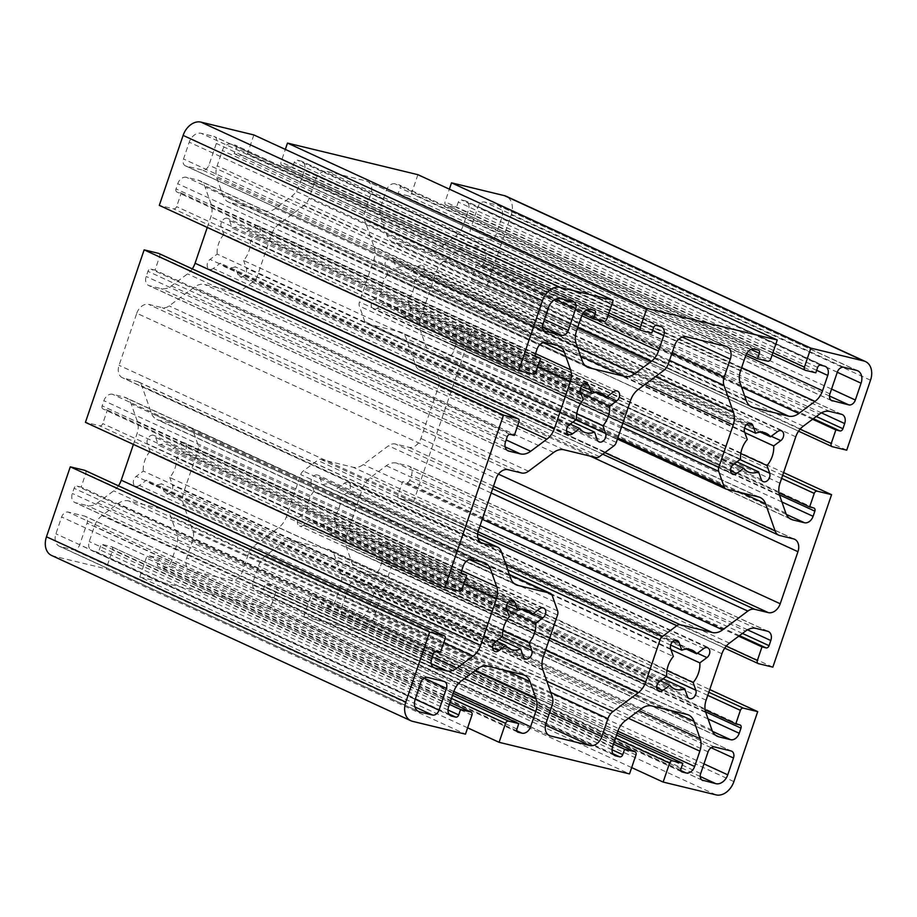 <?xml version="1.0" encoding="UTF-8"?>
<svg xmlns="http://www.w3.org/2000/svg" width="917" height="917" viewBox="0 0 917 917"><rect width="100%" height="100%" fill="white"/><g stroke="black" fill="none" stroke-linecap="round" stroke-linejoin="round"><path stroke-width="0.69" stroke-dasharray="4.58 3.44" d="M207.265 227.45L210.876 216.836A17.274 12.551 114.7 0 0 211.197 204.457L205.053 186.988A17.274 12.551 114.7 0 0 199.654 180.695A17.274 12.551 114.7 0 0 197.98 180.11L186.38 177.302A8.345 6.064 114.7 0 0 177.76 183.721L176.007 188.879A2.877 2.086 114.7 0 0 176.855 191.985A2.877 2.086 114.7 0 0 177.13 192.089L181.234 193.086L176.614 206.646A2.877 2.086 -65.3 0 1 173.645 208.858L159.294 205.374M159.042 253.585A2.877 2.086 -65.3 0 1 159.627 256.542L155.019 270.102L150.915 269.105A2.877 2.086 114.7 0 0 147.935 271.329L146.181 276.476A8.345 6.064 114.7 0 0 148.646 285.496A8.345 6.064 114.7 0 0 149.46 285.783L161.048 288.591A17.274 12.551 114.7 0 0 171.376 285.932L187.561 273.874A17.274 12.551 114.7 0 0 192.295 268.853M535.207 355.922L181.234 193.086M514.357 435.415L155.019 270.102M133.412 444.413L137.023 433.798A17.274 12.551 114.7 0 0 137.332 421.419L131.2 403.95A17.274 12.551 114.7 0 0 125.801 397.657A17.274 12.551 114.7 0 0 124.116 397.072L112.527 394.264A8.345 6.064 114.7 0 0 103.896 400.683L102.142 405.841A2.877 2.086 114.7 0 0 102.991 408.948A2.877 2.086 114.7 0 0 103.277 409.051L107.369 410.048L102.761 423.597A2.877 2.086 -65.3 0 1 99.781 425.82L85.43 422.336M85.178 470.536A2.877 2.086 -65.3 0 1 85.774 473.504L81.154 487.065L77.051 486.067A2.877 2.086 114.7 0 0 74.082 488.28L72.328 493.438A8.345 6.064 114.7 0 0 74.781 502.459A8.345 6.064 114.7 0 0 75.595 502.745L87.195 505.554A17.274 12.551 114.7 0 0 97.511 502.894L113.708 490.836A17.274 12.551 114.7 0 0 118.442 485.815M461.343 572.873L107.369 410.048M440.492 652.365L81.154 487.065M253.86 134.937L247.395 153.918A2.877 2.086 -65.3 0 1 244.415 156.131L234.167 153.655L236.013 148.222A2.877 2.086 114.7 0 0 235.165 145.115A2.877 2.086 114.7 0 0 234.89 145.024L230.992 144.072A8.345 6.064 114.7 0 0 222.361 150.503L217.146 165.839A17.274 12.551 114.7 0 0 216.836 178.219L222.969 195.688A17.274 12.551 114.7 0 0 228.367 201.981A17.274 12.551 114.7 0 0 230.041 202.565L265.128 211.059A17.274 12.551 114.7 0 0 275.455 208.4L291.64 196.341A17.274 12.551 114.7 0 0 299.16 185.704L304.387 170.379A8.345 6.064 114.7 0 0 301.934 161.346A8.345 6.064 114.7 0 0 301.12 161.071L297.223 160.12A2.877 2.086 114.7 0 0 294.242 162.343L292.397 167.765L282.149 165.278A2.877 2.086 -65.3 0 1 281.863 165.186A2.877 2.086 -65.3 0 1 281.026 162.068L285.325 149.414M651.746 333.066L292.397 167.765M582.547 313.912L234.167 153.655M417.9 174.689L411.435 193.67A2.877 2.086 -65.3 0 1 408.455 195.883L398.207 193.395L400.053 187.974A2.877 2.086 114.7 0 0 399.204 184.867A2.877 2.086 114.7 0 0 398.929 184.764L395.032 183.824A8.345 6.064 114.7 0 0 386.401 190.243L381.185 205.58A17.274 12.551 114.7 0 0 380.876 217.959L387.008 235.44A17.274 12.551 114.7 0 0 392.407 241.733A17.274 12.551 114.7 0 0 394.092 242.306L429.167 250.811A17.274 12.551 114.7 0 0 439.495 248.152L455.68 236.093A17.274 12.551 114.7 0 0 463.2 225.456L468.427 210.119A8.345 6.064 114.7 0 0 465.974 201.098A8.345 6.064 114.7 0 0 465.16 200.812L461.262 199.872A2.877 2.086 114.7 0 0 458.282 202.084L456.437 207.517L446.189 205.03A2.877 2.086 -65.3 0 1 445.914 204.927A2.877 2.086 -65.3 0 1 445.066 201.82L449.364 189.166M815.786 372.818L456.437 207.517M746.587 353.664L398.207 193.395M467.636 727.834L139.762 577.011L146.227 558.029A2.877 2.086 -65.3 0 1 149.196 555.805L159.455 558.293L157.609 563.714A2.877 2.086 114.7 0 0 158.458 566.832A2.877 2.086 114.7 0 0 158.733 566.924L162.63 567.875A8.345 6.064 114.7 0 0 171.25 561.445L176.477 546.108A17.274 12.551 114.7 0 0 176.786 533.728L170.654 516.26A17.274 12.551 114.7 0 0 165.255 509.967A17.274 12.551 114.7 0 0 163.57 509.382L128.495 500.877A17.274 12.551 114.7 0 0 118.167 503.536L101.97 515.606A17.274 12.551 114.7 0 0 94.451 526.232L89.236 541.569A8.345 6.064 114.7 0 0 91.689 550.59A8.345 6.064 114.7 0 0 92.502 550.876L96.4 551.816A2.877 2.086 114.7 0 0 99.368 549.604L101.214 544.182L111.473 546.67A2.877 2.086 -65.3 0 1 111.748 546.761A2.877 2.086 -65.3 0 1 112.596 549.879L106.131 568.861L465.481 734.162M449.433 704.371L101.214 544.182M453.158 693.401L159.455 558.293M139.762 577.011L270.171 608.613L629.521 773.914M51.558 555.461A17.274 12.551 114.7 0 0 53.232 556.034L106.131 568.861M631.675 767.586L303.802 616.751L310.267 597.769A2.877 2.086 -65.3 0 1 313.236 595.557L323.495 598.044L321.649 603.466A2.877 2.086 114.7 0 0 322.497 606.573A2.877 2.086 114.7 0 0 322.773 606.676L326.67 607.616A8.345 6.064 114.7 0 0 335.29 601.197L340.516 585.86A17.274 12.551 114.7 0 0 340.826 573.48L334.694 556.011A17.274 12.551 114.7 0 0 329.295 549.719A17.274 12.551 114.7 0 0 327.61 549.134L292.534 540.629A17.274 12.551 114.7 0 0 282.207 543.288L266.01 555.347A17.274 12.551 114.7 0 0 258.491 565.984L253.275 581.321A8.345 6.064 114.7 0 0 255.728 590.342A8.345 6.064 114.7 0 0 256.542 590.628L260.439 591.568A2.877 2.086 114.7 0 0 263.408 589.356L265.254 583.934L275.513 586.41A2.877 2.086 -65.3 0 1 275.788 586.513A2.877 2.086 -65.3 0 1 276.636 589.62L270.171 608.613M613.473 744.123L265.254 583.934M617.198 733.153L323.495 598.044M303.802 616.751L356.713 629.578A17.274 12.551 114.7 0 0 374.549 616.281L398.368 546.314L709.735 689.55M772.848 667.14L413.51 501.84L399.159 498.355A2.877 2.086 -65.3 0 1 398.872 498.263A2.877 2.086 -65.3 0 1 398.035 495.146L402.643 481.585L406.747 482.583A2.877 2.086 114.7 0 0 409.716 480.37L411.481 475.212A8.345 6.064 114.7 0 0 409.016 466.191A8.345 6.064 114.7 0 0 408.203 465.916L396.614 463.096A17.274 12.551 114.7 0 0 386.286 465.756L370.101 477.826A17.274 12.551 114.7 0 0 362.57 488.452L346.775 534.852A17.274 12.551 114.7 0 0 346.466 547.231L352.609 564.712A17.274 12.551 114.7 0 0 358.008 571.004A17.274 12.551 114.7 0 0 359.682 571.578L371.282 574.386A8.345 6.064 114.7 0 0 379.902 567.967L381.655 562.82A2.877 2.086 114.7 0 0 380.807 559.702A2.877 2.086 114.7 0 0 380.532 559.611L376.428 558.613L381.048 545.053A2.877 2.086 -65.3 0 1 384.017 542.841L398.368 546.314M705.139 709.827L376.428 558.613M738.735 636.203L402.643 481.585M413.51 501.84L472.232 329.352L783.588 472.587M846.712 450.178L487.374 284.878L473.012 281.393A2.877 2.086 -65.3 0 1 472.736 281.301A2.877 2.086 -65.3 0 1 471.888 278.195L476.508 264.635L480.611 265.621A2.877 2.086 114.7 0 0 483.58 263.408L485.334 258.25A8.345 6.064 114.7 0 0 482.881 249.229A8.345 6.064 114.7 0 0 482.067 248.954L470.467 246.134A17.274 12.551 114.7 0 0 460.151 248.794L443.954 260.864A17.274 12.551 114.7 0 0 436.435 271.489L420.639 317.89A17.274 12.551 114.7 0 0 420.33 330.269L426.462 347.749A17.274 12.551 114.7 0 0 431.861 354.042A17.274 12.551 114.7 0 0 433.546 354.615L445.135 357.435A8.345 6.064 114.7 0 0 453.755 351.005L455.508 345.858A2.877 2.086 114.7 0 0 454.672 342.74A2.877 2.086 114.7 0 0 454.385 342.649L450.281 341.651L454.901 328.091A2.877 2.086 -65.3 0 1 457.881 325.879L472.232 329.352M778.991 492.865L450.281 341.651M812.6 419.241L476.508 264.635M487.374 284.878L511.193 214.91A17.274 12.551 114.7 0 0 506.104 196.238M744.822 432.641L414.358 280.613L421.453 275.329A5.754 4.184 114.7 0 0 424.33 270.022A5.754 4.184 114.7 0 0 422.267 265.563A5.754 4.184 114.7 0 0 418.267 266.251L411.171 271.547A21.297 15.474 114.7 0 0 406.678 267.89A21.297 15.474 114.7 0 0 396.304 267.947L393.611 260.279A5.754 4.184 114.7 0 0 391.811 258.181A5.754 4.184 114.7 0 0 386.573 260.107A5.754 4.184 114.7 0 0 385.209 266.549L387.891 274.206L747.24 439.518M740.787 453.525L407.664 300.272A21.297 15.474 114.7 0 0 414.358 280.613M760.331 432.171L411.171 271.547M744.524 428.136L396.304 267.947M740.546 459.165L381.208 293.864L374.102 299.148A5.754 4.184 114.7 0 0 371.225 304.455A5.754 4.184 114.7 0 0 373.299 308.914A5.754 4.184 114.7 0 0 377.3 308.227L384.395 302.942A21.297 15.474 114.7 0 0 388.877 306.587A21.297 15.474 114.7 0 0 399.25 306.542L401.944 314.199A5.754 4.184 114.7 0 0 403.744 316.296A5.754 4.184 114.7 0 0 408.993 314.382A5.754 4.184 114.7 0 0 410.358 307.929L407.664 300.272M387.891 274.206A21.297 15.474 114.7 0 0 381.208 293.864M734.23 463.876L384.395 302.942M736.913 461.87L399.25 306.542M670.957 649.603L340.494 497.576L347.589 492.291A5.754 4.184 114.7 0 0 350.477 486.984A5.754 4.184 114.7 0 0 348.403 482.525A5.754 4.184 114.7 0 0 344.402 483.213L337.307 488.509A21.297 15.474 114.7 0 0 332.825 484.852A21.297 15.474 114.7 0 0 322.452 484.898L319.758 477.241A5.754 4.184 114.7 0 0 317.958 475.144A5.754 4.184 114.7 0 0 312.708 477.069A5.754 4.184 114.7 0 0 311.344 483.511L314.038 491.168L673.376 656.48M666.934 670.487L333.799 517.234A21.297 15.474 114.7 0 0 340.494 497.576M686.466 649.133L337.307 488.509M670.659 645.098L322.452 484.898M666.682 676.127L307.344 510.826L300.249 516.111A5.754 4.184 114.7 0 0 297.372 521.418A5.754 4.184 114.7 0 0 299.435 525.877A5.754 4.184 114.7 0 0 303.435 525.189L310.531 519.905A21.297 15.474 114.7 0 0 315.024 523.55A21.297 15.474 114.7 0 0 325.397 523.504L328.08 531.161A5.754 4.184 114.7 0 0 329.879 533.258A5.754 4.184 114.7 0 0 335.129 531.344A5.754 4.184 114.7 0 0 336.493 524.891L333.799 517.234M314.038 491.168A21.297 15.474 114.7 0 0 307.344 510.826M660.366 680.838L310.531 519.905M663.06 678.832L325.397 523.504M580.782 392.889L250.318 240.873L257.413 235.577A5.754 4.184 114.7 0 0 260.29 230.27A5.754 4.184 114.7 0 0 258.227 225.811A5.754 4.184 114.7 0 0 254.227 226.51L247.131 231.795A21.297 15.474 114.7 0 0 242.638 228.138A21.297 15.474 114.7 0 0 232.265 228.195L229.571 220.538A5.754 4.184 114.7 0 0 227.771 218.441A5.754 4.184 114.7 0 0 222.522 220.355A5.754 4.184 114.7 0 0 221.169 226.797L223.851 234.454L583.201 399.766M576.747 413.773L243.624 260.52A21.297 15.474 114.7 0 0 250.318 240.873M596.291 392.419L247.131 231.795M580.484 388.384L232.265 228.195M576.506 419.424L217.169 254.112L210.062 259.396A5.754 4.184 114.7 0 0 207.185 264.715A5.754 4.184 114.7 0 0 209.259 269.162A5.754 4.184 114.7 0 0 213.26 268.475L220.355 263.19A21.297 15.474 114.7 0 0 224.837 266.847A21.297 15.474 114.7 0 0 235.21 266.79L237.904 274.447A5.754 4.184 114.7 0 0 239.704 276.544A5.754 4.184 114.7 0 0 244.954 274.63A5.754 4.184 114.7 0 0 246.318 268.188L243.624 260.52M223.851 234.454A21.297 15.474 114.7 0 0 217.169 254.112M570.191 424.124L220.355 263.19M572.873 422.118L235.21 266.79M506.918 609.851L176.454 457.835L183.549 452.54A5.754 4.184 114.7 0 0 186.438 447.232A5.754 4.184 114.7 0 0 184.363 442.773A5.754 4.184 114.7 0 0 180.362 443.473L173.267 448.757A21.297 15.474 114.7 0 0 168.785 445.1A21.297 15.474 114.7 0 0 158.412 445.158L155.718 437.501A5.754 4.184 114.7 0 0 153.918 435.403A5.754 4.184 114.7 0 0 148.669 437.317A5.754 4.184 114.7 0 0 147.305 443.759L149.998 451.416L509.336 616.728M502.894 630.736L169.76 477.482A21.297 15.474 114.7 0 0 176.454 457.835M522.426 609.381L173.267 448.757M506.62 605.346L158.412 445.158M502.642 636.387L143.304 471.074L136.209 476.359A5.754 4.184 114.7 0 0 133.332 481.677A5.754 4.184 114.7 0 0 135.395 486.125A5.754 4.184 114.7 0 0 139.395 485.437L146.491 480.153A21.297 15.474 114.7 0 0 150.973 483.798A21.297 15.474 114.7 0 0 161.358 483.752L164.04 491.409A5.754 4.184 114.7 0 0 165.839 493.506A5.754 4.184 114.7 0 0 171.089 491.592A5.754 4.184 114.7 0 0 172.453 485.15L169.76 477.482M149.998 451.416A21.297 15.474 114.7 0 0 143.304 471.074M496.326 641.086L146.491 480.153M499.02 639.08L161.358 483.752M136.782 313.247A11.508 8.368 -65.3 0 1 148.669 304.387L162.275 307.676A11.508 8.368 114.7 0 0 169.152 305.911L194.347 287.136A17.274 12.551 -65.3 0 1 204.674 284.488L236.643 292.236A5.754 4.184 114.7 0 0 240.082 291.342L254.445 280.648A5.754 4.184 114.7 0 0 256.955 277.106L271.352 234.809A17.274 12.551 -65.3 0 1 278.871 224.184L304.066 205.419A11.508 8.368 114.7 0 0 309.075 198.324L315.196 180.328A11.508 8.368 -65.3 0 1 327.094 171.468L366.468 181.016A11.508 8.368 -65.3 0 1 367.579 181.406A11.508 8.368 -65.3 0 1 370.972 193.842L364.851 211.838A11.508 8.368 114.7 0 0 364.645 220.091L374.193 247.281A17.274 12.551 -65.3 0 1 373.872 259.66L359.475 301.945A5.754 4.184 114.7 0 0 359.372 306.072L364.817 321.569A5.754 4.184 114.7 0 0 366.617 323.667A5.754 4.184 114.7 0 0 367.178 323.861L399.159 331.61A17.274 12.551 -65.3 0 1 400.832 332.195A17.274 12.551 -65.3 0 1 406.231 338.488L415.779 365.665A11.508 8.368 114.7 0 0 419.378 369.86A11.508 8.368 114.7 0 0 420.502 370.25L434.096 373.54A11.508 8.368 -65.3 0 1 435.22 373.93A11.508 8.368 -65.3 0 1 438.613 386.378L420.88 438.452A11.508 8.368 -65.3 0 1 408.993 447.313L395.387 444.011A11.508 8.368 114.7 0 0 388.499 445.788L363.315 464.552A17.274 12.551 -65.3 0 1 352.988 467.212L321.007 459.463A5.754 4.184 114.7 0 0 317.569 460.345L303.218 471.04A5.754 4.184 114.7 0 0 300.707 474.582L286.31 516.879A17.274 12.551 -65.3 0 1 278.791 527.516L253.596 546.28A11.508 8.368 114.7 0 0 248.587 553.364L242.455 571.36A11.508 8.368 -65.3 0 1 230.568 580.22L191.195 570.683A11.508 8.368 -65.3 0 1 190.071 570.294A11.508 8.368 -65.3 0 1 186.69 557.845L192.811 539.849A11.508 8.368 114.7 0 0 193.017 531.596L183.469 504.419A17.274 12.551 -65.3 0 1 183.778 492.039L198.187 449.743A5.754 4.184 114.7 0 0 198.29 445.616L192.845 430.119A5.754 4.184 114.7 0 0 191.045 428.021A5.754 4.184 114.7 0 0 190.484 427.838L158.503 420.089A17.274 12.551 -65.3 0 1 156.83 419.505A17.274 12.551 -65.3 0 1 151.431 413.212L141.883 386.023A11.508 8.368 114.7 0 0 138.284 381.827A11.508 8.368 114.7 0 0 137.16 381.449L123.554 378.148A11.508 8.368 -65.3 0 1 122.442 377.758A11.508 8.368 -65.3 0 1 119.05 365.31L136.782 313.247L496.12 478.548M371.66 585.642A6.327 4.596 -65.3 0 1 372.279 585.86A6.327 4.596 -65.3 0 1 374.147 592.703L368.416 609.518A11.508 8.368 -65.3 0 1 356.53 618.379L343.806 615.296A6.327 4.596 -65.3 0 1 343.199 615.078A6.327 4.596 -65.3 0 1 341.33 608.235L348.712 586.536A6.327 4.596 -65.3 0 1 355.257 581.665L371.66 585.642L731.009 750.943M185.991 166.057A6.327 4.596 -65.3 0 1 185.383 165.839A6.327 4.596 -65.3 0 1 183.515 158.996L189.246 142.181A11.508 8.368 -65.3 0 1 201.132 133.32L213.844 136.392A6.327 4.596 -65.3 0 1 214.463 136.61A6.327 4.596 -65.3 0 1 216.332 143.453L208.938 165.152A6.327 4.596 -65.3 0 1 202.405 170.023L185.991 166.057L544.159 330.819M497.232 205.064A11.508 8.368 -65.3 0 1 498.344 205.454A11.508 8.368 -65.3 0 1 501.737 217.902L496.017 234.718A6.327 4.596 -65.3 0 1 489.472 239.589L473.069 235.612A6.327 4.596 -65.3 0 1 472.45 235.394A6.327 4.596 -65.3 0 1 470.581 228.551L477.975 206.852A6.327 4.596 -65.3 0 1 484.52 201.981L497.232 205.064L856.57 370.376M60.43 546.624A11.508 8.368 -65.3 0 1 59.318 546.245A11.508 8.368 -65.3 0 1 55.926 533.797L61.645 516.982A6.327 4.596 -65.3 0 1 68.19 512.11L84.593 516.076A6.327 4.596 -65.3 0 1 85.212 516.294A6.327 4.596 -65.3 0 1 87.069 523.137L79.687 544.836A6.327 4.596 -65.3 0 1 73.142 549.707L60.43 546.624L417.636 710.95M532.983 374.159L173.645 208.858M171.376 285.932L506.15 439.942M517.647 425.717L187.561 273.874M537.591 367.132L210.876 216.836M535.528 353.664L211.197 204.457M543.38 342.626L205.053 186.988M557.318 345.422L197.98 180.11M545.718 342.614L186.38 177.302M537.098 349.033L177.76 183.721M535.345 354.18L176.007 188.879M535.941 357.149L177.13 192.089M535.952 371.947L176.614 206.646M518.965 421.854L159.627 256.542M510.253 434.417L150.915 269.105M507.284 436.63L147.935 271.329M505.519 441.788L146.181 276.476M507.239 450.373L149.46 285.783M505.129 446.877L161.048 288.591M459.119 591.121L99.781 425.82M97.511 502.894L432.297 656.904M443.794 642.679L113.708 490.836M463.738 584.095L137.023 433.798M461.664 570.626L137.332 421.419M469.515 559.588L131.2 403.95M483.454 562.385L124.116 397.072M471.865 559.565L112.527 394.264M463.245 565.995L103.896 400.683M461.492 571.142L102.142 405.841M462.076 574.111L103.277 409.051M462.099 588.909L102.761 423.597M445.112 638.805L85.774 473.504M436.389 651.379L77.051 486.067M433.42 653.592L74.082 488.28M431.666 658.75L72.328 493.438M433.386 667.335L75.595 502.745M431.265 663.839L87.195 505.554M608.888 312.892L281.026 162.068M216.836 178.219L576.174 343.52M582.306 360.989L222.969 195.688M586.169 366.387L230.041 202.565M580.621 356.197L265.128 211.059M577.527 347.36L275.455 208.4M577.595 327.885L291.64 196.341M581.745 315.7L299.16 185.704M652.595 330.556L304.387 170.379M660.458 326.372L301.12 161.071M656.561 325.432L297.223 160.12M653.592 327.644L294.242 162.343M641.487 330.59L282.149 165.278M606.733 319.231L247.395 153.918M603.764 321.443L244.415 156.131M587.029 309.705L236.013 148.222M594.227 310.324L234.89 145.024M590.33 309.384L230.992 144.072M581.71 315.803L222.361 150.503M576.484 331.14L217.146 165.839M772.928 352.644L445.066 201.82M380.876 217.959L740.214 383.272M746.346 400.74L387.008 235.44M750.209 406.139L394.092 242.306M744.661 395.949L429.167 250.811M741.566 387.112L439.495 248.152M741.635 367.637L455.68 236.093M745.785 355.452L463.2 225.456M816.634 370.308L468.427 210.119M824.498 366.124L465.16 200.812M820.6 365.184L461.262 199.872M817.632 367.396L458.282 202.084M805.527 370.33L446.189 205.03M770.773 358.971L411.435 193.67M767.804 361.195L408.455 195.883M751.069 349.457L400.053 187.974M758.267 350.076L398.929 184.764M754.37 349.125L395.032 183.824M745.75 355.555L386.401 190.243M740.523 370.892L381.185 205.58M471.934 715.18L112.596 549.879M176.786 533.728L474.834 670.843M506.299 670.659L170.654 516.26M522.908 674.694L163.57 509.382M487.833 666.189L128.495 500.877M477.505 668.848L118.167 503.536M461.32 680.907L101.97 515.606M453.8 691.544L94.451 526.232M448.573 706.881L89.236 541.569M450.293 715.466L92.502 550.876M448.963 714.011L96.4 551.816M448 709.987L99.368 549.604M111.748 546.761L450.098 702.411L111.473 546.67M451.451 698.433L146.227 558.029M452.505 695.338L149.196 555.805M516.947 729.026L157.609 563.714M517.543 731.984L158.733 566.924M516.81 730.803L162.63 567.875M453.835 691.441L171.25 561.445M464.438 678.58L176.477 546.108M412.57 721.347L53.232 556.034M635.974 754.932L276.636 589.62M340.826 573.48L638.874 710.583M670.338 710.411L334.694 556.011M686.959 714.435L327.61 549.134M651.872 705.941L292.534 540.629M641.545 708.6L282.207 543.288M625.36 720.659L266.01 555.347M617.84 731.296L258.491 565.984M612.613 746.621L253.275 581.321M614.333 755.218L256.542 590.628M613.003 753.763L260.439 591.568M612.04 749.739L263.408 589.356M614.126 742.185L275.513 586.41M615.49 738.185L310.267 597.769M616.545 735.09L313.236 595.557M680.987 768.778L321.649 603.466M681.583 771.736L322.773 606.676M680.85 770.555L326.67 607.616M617.875 731.193L335.29 601.197M628.477 718.332L340.516 585.86M716.051 794.879L356.713 629.578M708.807 692.255L384.017 542.841M386.286 465.756L745.624 631.068M729.439 643.126L370.101 477.826M721.92 653.764L362.57 488.452M706.124 700.164L346.775 534.852M705.803 712.543L346.466 547.231M711.947 730.012L352.609 564.712M715.81 735.411L359.682 571.578M712.498 731.365L371.282 574.386M708.05 718.928L379.902 567.967M705.574 711.833L381.655 562.82M739.87 724.911L380.532 559.611M707.752 695.35L381.048 545.053M758.497 663.667L399.159 498.355M726.241 646.141L398.035 495.146M739.48 635.653L406.747 482.583M742.449 633.429L409.716 480.37M747.55 629.819L411.481 475.212M767.54 631.217L408.203 465.916M755.952 628.409L396.614 463.096M733.887 781.593L374.549 616.281M782.671 475.293L457.881 325.879M460.151 248.794L819.489 414.106M803.292 426.164L443.954 260.864M795.773 436.801L436.435 271.489M779.977 483.202L420.639 317.89M779.668 495.581L420.33 330.269M785.8 513.05L426.462 347.749M789.663 518.449L433.546 354.615M786.362 514.403L445.135 357.435M781.903 501.966L453.755 351.005M779.439 494.871L455.508 345.858M813.723 507.949L454.385 342.649M781.616 478.387L454.901 328.091M832.361 446.705L473.012 281.393M800.094 429.179L471.888 278.195M813.333 418.691L480.611 265.621M816.313 416.478L483.58 263.408M821.414 412.856L485.334 258.25M841.405 414.255L482.067 248.954M829.805 411.446L470.467 246.134M870.531 380.211L511.193 214.91M771.289 436.263L421.453 275.329M777.605 431.563L418.267 266.251M748.398 423.494L393.611 260.279M744.547 431.85L385.209 266.549M733.451 464.46L374.102 299.148M730.562 470.742L377.3 308.227M761.282 479.499L401.944 314.199M739.996 459.577L410.358 307.929M697.424 653.225L347.589 492.291M703.74 648.525L344.402 483.213M674.534 640.456L319.758 477.241M670.682 648.812L311.344 483.511M659.587 681.423L300.249 516.111M656.698 687.693L303.435 525.189M687.429 696.462L328.08 531.161M666.132 676.54L336.493 524.891M607.249 396.522L257.413 235.577M613.565 391.811L254.227 226.51M584.358 383.742L229.571 220.538M580.507 392.109L221.169 226.797M569.411 424.709L210.062 259.396M566.523 430.99L213.26 268.475M597.242 439.759L237.904 274.447M575.956 419.826L246.318 268.188M533.385 613.484L183.549 452.54M539.7 608.773L180.362 443.473M510.494 600.704L155.718 437.501M506.642 609.071L147.305 443.759M495.547 641.671L136.209 476.359M492.658 647.952L139.395 485.437M523.389 656.721L164.04 491.409M502.092 636.788L172.453 485.15M508.007 469.687L148.669 304.387M521.613 472.989L162.275 307.676M528.501 471.212L169.152 305.911M553.685 452.448L194.347 287.136M564.012 449.788L204.674 284.488M595.993 457.537L236.643 292.236M599.431 456.655L240.082 291.342M613.782 445.96L254.445 280.648M616.293 442.418L256.955 277.106M630.69 400.121L271.352 234.809M638.209 389.484L278.871 224.184M663.404 370.72L304.066 205.419M668.413 363.636L309.075 198.324M674.545 345.64L315.196 180.328M686.432 336.78L327.094 171.468M725.806 346.317L366.468 181.016M682.294 337.066L370.972 193.842M671.989 353.137L364.851 211.838M669.536 360.347L364.645 220.091M655.437 376.658L374.193 247.281M645.041 384.395L373.872 259.66M622.861 423.115L359.475 301.945M621.634 426.726L359.372 306.072M617.806 437.959L364.817 321.569M726.516 489.162L367.178 323.861M758.497 496.911L399.159 331.61M741.876 492.887L406.231 338.488M604.83 452.631L415.779 365.665M779.84 535.551L420.502 370.25M793.446 538.852L434.096 373.54M590.296 456.162L438.613 386.378M498.458 474.135L420.88 438.452M711.133 747.722L374.147 592.703M703.958 763.872L368.416 609.518M700.244 776.504L356.53 618.379M701.975 780.058L343.806 615.296M542.853 324.297L183.515 158.996M548.584 307.482L189.246 142.181M560.47 298.621L201.132 133.32M573.194 301.704L213.844 136.392M837.278 372.256L501.737 217.902M831.559 389.072L496.017 234.718M829.495 396.006L489.472 239.589M831.226 400.374L473.069 235.612M415.263 699.098L55.926 533.797M420.983 682.282L61.645 516.982M427.528 677.411L68.19 512.11M443.931 681.388L84.593 516.076M493.518 486.193L408.993 447.313M478.387 530.622L119.05 365.31M480.76 542.474L123.554 378.148M477.986 538.233L137.16 381.449M501.221 551.335L141.883 386.023M510.769 578.512L151.431 413.212M514.632 583.911L158.503 420.089M509.371 574.523L190.484 427.838M552.183 595.431L192.845 430.119M557.628 610.928L198.29 445.616M557.525 615.055L198.187 449.743M543.128 657.34L183.778 492.039M542.807 669.719L183.469 504.419M552.355 696.909L193.017 531.596M552.149 705.162L192.811 539.849M546.028 723.158L186.69 557.845M548.389 734.998L191.195 570.683M545.5 725.106L230.568 580.22M549.604 712.658L242.455 571.36M550.773 692.381L248.587 553.364M546.83 681.171L253.596 546.28M545.546 650.233L278.791 527.516M549.696 638.049L286.31 516.879M507.709 569.812L300.707 474.582M505.748 564.219L303.218 471.04M477.654 533.992L317.569 460.345M478.066 531.711L321.007 459.463M480.072 525.67L352.988 467.212M482.25 519.274L363.315 464.552M491.191 493.025L388.499 445.788M492.647 488.761L395.387 444.011M700.668 773.547L341.33 608.235M714.595 746.977L355.257 581.665M708.062 751.848L348.712 586.536M555.255 299.366L216.332 143.453M542.428 326.452L202.405 170.023M544.48 319.517L208.938 165.152M829.931 393.863L470.581 228.551M843.858 367.293L484.52 201.981M837.313 372.164L477.975 206.852M424.067 678.167L87.069 523.137M414.92 706.938L73.142 549.707M415.229 699.201L79.687 544.836M558.992 345.996L199.654 180.695M536.193 357.298L176.855 191.985M507.984 450.809L148.646 285.496M485.139 562.958L125.801 397.657M462.328 574.26L102.991 408.948M434.119 667.771L74.781 502.459M587.705 367.281L228.367 201.981M661.272 326.658L301.934 161.346M608.086 315.253L281.863 165.186M594.503 310.427L235.165 145.115M751.745 407.033L392.407 241.733M825.311 366.41L465.974 201.098M772.125 355.005L445.914 204.927M758.542 350.168L399.204 184.867M524.593 675.267L165.255 509.967M451.026 715.902L91.689 550.59M517.796 732.133L158.458 566.832M688.633 715.019L329.295 549.719M615.066 755.654L255.728 590.342M614.138 742.162L275.788 586.513M681.835 771.885L322.497 606.573M717.346 736.305L358.008 571.004M740.145 725.015L380.807 559.702M724.705 648.147L398.872 498.263M768.354 631.504L409.016 466.191M791.199 519.343L431.861 354.042M814.009 508.052L454.672 342.74M798.558 431.185L472.736 281.301M842.219 414.541L482.881 249.229M781.605 430.875L422.267 265.563M766.027 433.202L406.678 267.89M751.161 423.494L391.811 258.181M732.637 474.227L373.299 308.914M748.215 471.9L388.877 306.587M763.082 481.597L403.744 316.296M707.741 647.838L348.403 482.525M692.163 650.153L332.825 484.852M677.296 640.456L317.958 475.144M658.773 691.189L299.435 525.877M674.362 688.862L315.024 523.55M689.229 698.559L329.879 533.258M617.565 391.123L258.227 225.811M601.976 393.45L242.638 228.138M587.121 383.742L227.771 218.441M568.597 434.475L209.259 269.162M584.175 432.148L224.837 266.847M599.042 441.856L239.704 276.544M543.701 608.086L184.363 442.773M528.123 610.413L168.785 445.1M513.256 600.704L153.918 435.403M494.733 651.437L135.395 486.125M510.322 649.11L150.973 483.798M525.189 658.819L165.839 493.506M726.929 346.706L367.579 181.406M617.439 439.048L366.617 323.667M760.17 497.495L400.832 332.195M602.721 454.202L419.378 369.86M794.558 539.242L435.22 373.93M731.617 751.161L372.279 585.86M544.721 331.14L185.383 165.839M857.682 370.755L498.344 205.454M418.656 711.546L59.318 546.245M481.78 543.07L122.442 377.758M477.94 538.084L138.284 381.827M516.168 584.805L156.83 419.505M509.348 574.455L191.045 428.021M549.421 735.594L190.071 570.294M702.537 780.39L343.199 615.078M573.801 301.922L214.463 136.61M831.788 400.706L472.45 235.394M444.55 681.606L85.212 516.294"/><path stroke-width="1.38" d="M503.49 415.16L444.768 587.648L459.119 591.121A2.877 2.086 114.7 0 0 462.099 588.909L466.719 575.349L462.615 574.351A2.877 2.086 -65.3 0 1 462.328 574.26A2.877 2.086 -65.3 0 1 461.492 571.142L463.245 565.995A8.345 6.064 -65.3 0 1 471.865 559.565L483.454 562.385A17.274 12.551 -65.3 0 1 485.139 562.958A17.274 12.551 -65.3 0 1 490.538 569.251L496.67 586.731A17.274 12.551 -65.3 0 1 496.361 599.11L480.565 645.511A17.274 12.551 -65.3 0 1 473.046 656.136L456.849 668.206A17.274 12.551 -65.3 0 1 446.533 670.866L434.933 668.046A8.345 6.064 -65.3 0 1 434.119 667.771A8.345 6.064 -65.3 0 1 431.666 658.75L433.42 653.592A2.877 2.086 -65.3 0 1 436.389 651.379L440.492 652.365L445.112 638.805A2.877 2.086 114.7 0 0 444.264 635.699A2.877 2.086 114.7 0 0 443.988 635.607L429.626 632.122L405.807 702.09A17.274 12.551 114.7 0 0 410.896 720.762A17.274 12.551 114.7 0 0 412.57 721.347L465.481 734.162L471.934 715.18A2.877 2.086 114.7 0 0 471.086 712.073A2.877 2.086 114.7 0 0 470.811 711.97L460.563 709.483L458.718 714.916A2.877 2.086 -65.3 0 1 455.738 717.128L451.84 716.188A8.345 6.064 -65.3 0 1 451.026 715.902A8.345 6.064 -65.3 0 1 448.573 706.881L453.8 691.544A17.274 12.551 -65.3 0 1 461.32 680.907L477.505 668.848A17.274 12.551 -65.3 0 1 487.833 666.189L522.908 674.694A17.274 12.551 -65.3 0 1 524.593 675.267A17.274 12.551 -65.3 0 1 529.992 681.56L536.124 699.041A17.274 12.551 -65.3 0 1 535.815 711.42L530.599 726.757A8.345 6.064 -65.3 0 1 521.968 733.176L518.071 732.236A2.877 2.086 -65.3 0 1 517.796 732.133A2.877 2.086 -65.3 0 1 516.947 729.026L518.793 723.605L508.545 721.117A2.877 2.086 114.7 0 0 505.565 723.33L499.1 742.312L629.521 773.914L635.974 754.932A2.877 2.086 114.7 0 0 635.137 751.814A2.877 2.086 114.7 0 0 634.851 751.722L624.603 749.235L622.758 754.657A2.877 2.086 -65.3 0 1 619.777 756.88L615.88 755.929A8.345 6.064 -65.3 0 1 615.066 755.654A8.345 6.064 -65.3 0 1 612.613 746.621L617.84 731.296A17.274 12.551 -65.3 0 1 625.36 720.659L641.545 708.6A17.274 12.551 -65.3 0 1 651.872 705.941L686.959 714.435A17.274 12.551 -65.3 0 1 688.633 715.019A17.274 12.551 -65.3 0 1 694.031 721.312L700.164 738.781A17.274 12.551 -65.3 0 1 699.854 751.161L694.639 766.497A8.345 6.064 -65.3 0 1 686.008 772.928L682.11 771.976A2.877 2.086 -65.3 0 1 681.835 771.885A2.877 2.086 -65.3 0 1 680.987 768.778L682.833 763.345L672.585 760.869A2.877 2.086 114.7 0 0 669.605 763.082L663.14 782.063L716.051 794.879A17.274 12.551 114.7 0 0 733.887 781.593L757.706 711.626L743.355 708.142A2.877 2.086 114.7 0 0 740.386 710.354L735.766 723.914L739.87 724.911A2.877 2.086 -65.3 0 1 740.145 725.015A2.877 2.086 -65.3 0 1 740.993 728.121L739.24 733.279A8.345 6.064 -65.3 0 1 730.62 739.698L719.02 736.89A17.274 12.551 -65.3 0 1 717.346 736.305A17.274 12.551 -65.3 0 1 711.947 730.012L705.803 712.543A17.274 12.551 -65.3 0 1 706.124 700.164L721.92 653.764A17.274 12.551 -65.3 0 1 729.439 643.126L745.624 631.068A17.274 12.551 -65.3 0 1 755.952 628.409L767.54 631.217A8.345 6.064 -65.3 0 1 768.354 631.504A8.345 6.064 -65.3 0 1 770.819 640.524L769.065 645.671A2.877 2.086 -65.3 0 1 766.085 647.895L761.981 646.898L757.373 660.458A2.877 2.086 114.7 0 0 758.221 663.564A2.877 2.086 114.7 0 0 758.497 663.667L772.848 667.14L831.57 494.664L817.219 491.18A2.877 2.086 114.7 0 0 814.239 493.403L809.631 506.952L813.723 507.949A2.877 2.086 -65.3 0 1 814.009 508.052A2.877 2.086 -65.3 0 1 814.858 511.159L813.104 516.317A8.345 6.064 -65.3 0 1 804.473 522.736L792.884 519.928A17.274 12.551 -65.3 0 1 791.199 519.343A17.274 12.551 -65.3 0 1 785.8 513.05L779.668 495.581A17.274 12.551 -65.3 0 1 779.977 483.202L795.773 436.801A17.274 12.551 -65.3 0 1 803.292 426.164L819.489 414.106A17.274 12.551 -65.3 0 1 829.805 411.446L841.405 414.255A8.345 6.064 -65.3 0 1 842.219 414.541A8.345 6.064 -65.3 0 1 844.672 423.562L842.918 428.72A2.877 2.086 -65.3 0 1 839.949 430.933L835.846 429.935L831.226 443.496A2.877 2.086 114.7 0 0 832.074 446.613A2.877 2.086 114.7 0 0 832.361 446.705L846.712 450.178L870.531 380.211A17.274 12.551 114.7 0 0 865.442 361.539A17.274 12.551 114.7 0 0 863.768 360.966L810.869 348.139L804.404 367.121A2.877 2.086 114.7 0 0 805.252 370.239A2.877 2.086 114.7 0 0 805.527 370.33L815.786 372.818L817.632 367.396A2.877 2.086 -65.3 0 1 820.6 365.184L824.498 366.124A8.345 6.064 -65.3 0 1 825.311 366.41A8.345 6.064 -65.3 0 1 827.764 375.431L822.549 390.768A17.274 12.551 -65.3 0 1 815.03 401.394L798.833 413.464A17.274 12.551 -65.3 0 1 788.505 416.123L753.43 407.618A17.274 12.551 -65.3 0 1 751.745 407.033A17.274 12.551 -65.3 0 1 746.346 400.74L740.214 383.272A17.274 12.551 -65.3 0 1 740.523 370.892L745.75 355.555A8.345 6.064 -65.3 0 1 754.37 349.125L758.267 350.076A2.877 2.086 -65.3 0 1 758.542 350.168A2.877 2.086 -65.3 0 1 759.391 353.286L757.545 358.707L767.804 361.195A2.877 2.086 114.7 0 0 770.773 358.971L777.238 339.989L646.829 308.387L640.364 327.38A2.877 2.086 114.7 0 0 641.212 330.487A2.877 2.086 114.7 0 0 641.487 330.59L651.746 333.066L653.592 327.644A2.877 2.086 -65.3 0 1 656.561 325.432L660.458 326.372A8.345 6.064 -65.3 0 1 661.272 326.658A8.345 6.064 -65.3 0 1 663.725 335.679L658.509 351.016A17.274 12.551 -65.3 0 1 650.99 361.653L634.793 373.712A17.274 12.551 -65.3 0 1 624.466 376.371L589.39 367.866A17.274 12.551 -65.3 0 1 587.705 367.281A17.274 12.551 -65.3 0 1 582.306 360.989L576.174 343.52A17.274 12.551 -65.3 0 1 576.484 331.14L581.71 315.803A8.345 6.064 -65.3 0 1 590.33 309.384L594.227 310.324A2.877 2.086 -65.3 0 1 594.503 310.427A2.877 2.086 -65.3 0 1 595.351 313.534L593.505 318.956L603.764 321.443A2.877 2.086 114.7 0 0 606.733 319.231L613.198 300.249L253.86 134.937L200.949 122.121A17.274 12.551 114.7 0 0 183.113 135.407L159.294 205.374L518.632 370.686L532.983 374.159A2.877 2.086 114.7 0 0 535.952 371.947L540.572 358.387L536.468 357.389A2.877 2.086 -65.3 0 1 536.193 357.298A2.877 2.086 -65.3 0 1 535.345 354.18L537.098 349.033A8.345 6.064 -65.3 0 1 545.718 342.614L557.318 345.422A17.274 12.551 -65.3 0 1 558.992 345.996A17.274 12.551 -65.3 0 1 564.391 352.288L570.534 369.769A17.274 12.551 -65.3 0 1 570.225 382.148L554.43 428.548A17.274 12.551 -65.3 0 1 546.899 439.174L530.714 451.244A17.274 12.551 -65.3 0 1 520.386 453.904L508.797 451.084A8.345 6.064 -65.3 0 1 507.984 450.809A8.345 6.064 -65.3 0 1 505.519 441.788L507.284 436.63A2.877 2.086 -65.3 0 1 510.253 434.417L514.357 435.415L518.965 421.854A2.877 2.086 114.7 0 0 518.128 418.737A2.877 2.086 114.7 0 0 517.841 418.645L503.49 415.16L144.152 249.86L158.503 253.333A2.877 2.086 -65.3 0 1 158.779 253.436A2.877 2.086 -65.3 0 1 159.042 253.585M192.295 268.853A17.274 12.551 114.7 0 0 195.08 263.236L207.265 227.45M540.572 358.387L535.207 355.922M613.198 300.249L560.287 287.422A17.274 12.551 114.7 0 0 542.451 300.719L518.632 370.686M740.546 459.165A21.297 15.474 -65.3 0 1 747.24 439.518L744.547 431.85A5.754 4.184 -65.3 0 1 745.911 425.408A5.754 4.184 -65.3 0 1 751.161 423.494A5.754 4.184 -65.3 0 1 752.96 425.591L755.642 433.248A21.297 15.474 -65.3 0 1 766.027 433.202A21.297 15.474 -65.3 0 1 770.509 436.847L777.605 431.563A5.754 4.184 -65.3 0 1 781.605 430.875A5.754 4.184 -65.3 0 1 783.668 435.323A5.754 4.184 -65.3 0 1 780.791 440.641L773.696 445.926A21.297 15.474 -65.3 0 1 767.002 465.584L769.695 473.241A5.754 4.184 -65.3 0 1 768.331 479.683A5.754 4.184 -65.3 0 1 763.082 481.597A5.754 4.184 -65.3 0 1 761.282 479.499L758.588 471.842A21.297 15.474 -65.3 0 1 748.215 471.9A21.297 15.474 -65.3 0 1 743.733 468.243L736.638 473.527A5.754 4.184 -65.3 0 1 732.637 474.227A5.754 4.184 -65.3 0 1 730.562 469.768A5.754 4.184 -65.3 0 1 733.451 464.46L740.546 459.165M666.682 676.127A21.297 15.474 -65.3 0 1 673.376 656.48L670.682 648.812A5.754 4.184 -65.3 0 1 672.046 642.37A5.754 4.184 -65.3 0 1 677.296 640.456A5.754 4.184 -65.3 0 1 679.096 642.553L681.789 650.21A21.297 15.474 -65.3 0 1 692.163 650.153A21.297 15.474 -65.3 0 1 696.645 653.81L703.74 648.525A5.754 4.184 -65.3 0 1 707.741 647.838A5.754 4.184 -65.3 0 1 709.815 652.285A5.754 4.184 -65.3 0 1 706.938 657.604L699.831 662.888A21.297 15.474 -65.3 0 1 693.149 682.546L695.831 690.203A5.754 4.184 -65.3 0 1 694.478 696.645A5.754 4.184 -65.3 0 1 689.229 698.559A5.754 4.184 -65.3 0 1 687.429 696.462L684.735 688.805A21.297 15.474 -65.3 0 1 674.362 688.862A21.297 15.474 -65.3 0 1 669.868 685.205L662.773 690.49A5.754 4.184 -65.3 0 1 658.773 691.189A5.754 4.184 -65.3 0 1 656.71 686.73A5.754 4.184 -65.3 0 1 659.587 681.423L666.682 676.127M576.506 419.424A21.297 15.474 -65.3 0 1 583.201 399.766L580.507 392.109A5.754 4.184 -65.3 0 1 581.871 385.656A5.754 4.184 -65.3 0 1 587.121 383.742A5.754 4.184 -65.3 0 1 588.92 385.839L591.603 393.496A21.297 15.474 -65.3 0 1 601.976 393.45A21.297 15.474 -65.3 0 1 606.469 397.095L613.565 391.811A5.754 4.184 -65.3 0 1 617.565 391.123A5.754 4.184 -65.3 0 1 619.628 395.582A5.754 4.184 -65.3 0 1 616.751 400.889L609.656 406.174A21.297 15.474 -65.3 0 1 602.962 425.832L605.656 433.489A5.754 4.184 -65.3 0 1 604.292 439.931A5.754 4.184 -65.3 0 1 599.042 441.856A5.754 4.184 -65.3 0 1 597.242 439.759L594.548 432.102A21.297 15.474 -65.3 0 1 584.175 432.148A21.297 15.474 -65.3 0 1 579.693 428.491L572.598 433.787A5.754 4.184 -65.3 0 1 568.597 434.475A5.754 4.184 -65.3 0 1 566.523 430.016A5.754 4.184 -65.3 0 1 569.411 424.709L576.506 419.424M502.642 636.387A21.297 15.474 -65.3 0 1 509.336 616.728L506.642 609.071A5.754 4.184 -65.3 0 1 508.007 602.618A5.754 4.184 -65.3 0 1 513.256 600.704A5.754 4.184 -65.3 0 1 515.056 602.801L517.75 610.458A21.297 15.474 -65.3 0 1 528.123 610.413A21.297 15.474 -65.3 0 1 532.605 614.058L539.7 608.773A5.754 4.184 -65.3 0 1 543.701 608.086A5.754 4.184 -65.3 0 1 545.775 612.545A5.754 4.184 -65.3 0 1 542.898 617.852L535.792 623.136A21.297 15.474 -65.3 0 1 529.109 642.794L531.791 650.451A5.754 4.184 -65.3 0 1 530.427 656.893A5.754 4.184 -65.3 0 1 525.189 658.819A5.754 4.184 -65.3 0 1 523.389 656.721L520.696 649.053A21.297 15.474 -65.3 0 1 510.322 649.11A21.297 15.474 -65.3 0 1 505.829 645.453L498.733 650.749A5.754 4.184 -65.3 0 1 494.733 651.437A5.754 4.184 -65.3 0 1 492.67 646.978A5.754 4.184 -65.3 0 1 495.547 641.671L502.642 636.387M780.218 603.753A11.508 8.368 -65.3 0 1 768.331 612.613L754.725 609.324A11.508 8.368 114.7 0 0 747.848 611.089L722.653 629.864A17.274 12.551 -65.3 0 1 712.326 632.512L680.357 624.764A5.754 4.184 114.7 0 0 676.918 625.658L662.555 636.352A5.754 4.184 114.7 0 0 660.045 639.894L645.648 682.191A17.274 12.551 -65.3 0 1 638.129 692.816L612.934 711.581A11.508 8.368 114.7 0 0 607.925 718.676L601.804 736.672A11.508 8.368 -65.3 0 1 589.906 745.532L550.532 735.984A11.508 8.368 -65.3 0 1 549.421 735.594A11.508 8.368 -65.3 0 1 546.028 723.158L552.149 705.162A11.508 8.368 114.7 0 0 552.355 696.909L542.807 669.719A17.274 12.551 -65.3 0 1 543.128 657.34L557.525 615.055A5.754 4.184 114.7 0 0 557.628 610.928L552.183 595.431A5.754 4.184 114.7 0 0 550.383 593.333A5.754 4.184 114.7 0 0 549.822 593.139L517.841 585.39A17.274 12.551 -65.3 0 1 516.168 584.805A17.274 12.551 -65.3 0 1 510.769 578.512L501.221 551.335A11.508 8.368 114.7 0 0 497.622 547.14A11.508 8.368 114.7 0 0 496.498 546.75L482.904 543.46A11.508 8.368 -65.3 0 1 481.78 543.07A11.508 8.368 -65.3 0 1 478.387 530.622L496.12 478.548A11.508 8.368 -65.3 0 1 508.007 469.687L521.613 472.989A11.508 8.368 114.7 0 0 528.501 471.212L553.685 452.448A17.274 12.551 -65.3 0 1 564.012 449.788L595.993 457.537A5.754 4.184 114.7 0 0 599.431 456.655L613.782 445.96A5.754 4.184 114.7 0 0 616.293 442.418L630.69 400.121A17.274 12.551 -65.3 0 1 638.209 389.484L663.404 370.72A11.508 8.368 114.7 0 0 668.413 363.636L674.545 345.64A11.508 8.368 -65.3 0 1 686.432 336.78L725.806 346.317A11.508 8.368 -65.3 0 1 726.929 346.706A11.508 8.368 -65.3 0 1 730.31 359.155L724.189 377.151A11.508 8.368 114.7 0 0 723.983 385.404L733.531 412.581A17.274 12.551 -65.3 0 1 733.222 424.961L718.813 467.257A5.754 4.184 114.7 0 0 718.71 471.384L724.155 486.881A5.754 4.184 114.7 0 0 725.955 488.979A5.754 4.184 114.7 0 0 726.516 489.162L758.497 496.911A17.274 12.551 -65.3 0 1 760.17 497.495A17.274 12.551 -65.3 0 1 765.569 503.788L775.117 530.977A11.508 8.368 114.7 0 0 778.716 535.173A11.508 8.368 114.7 0 0 779.84 535.551L793.446 538.852A11.508 8.368 -65.3 0 1 794.558 539.242A11.508 8.368 -65.3 0 1 797.95 551.69L780.218 603.753L498.458 474.135M703.156 780.608A6.327 4.596 -65.3 0 1 702.537 780.39A6.327 4.596 -65.3 0 1 700.668 773.547L708.062 751.848A6.327 4.596 -65.3 0 1 714.595 746.977L731.009 750.943A6.327 4.596 -65.3 0 1 731.617 751.161A6.327 4.596 -65.3 0 1 733.485 758.004L727.754 774.819A11.508 8.368 -65.3 0 1 715.868 783.68L701.975 780.058M573.194 301.704A6.327 4.596 -65.3 0 1 573.801 301.922A6.327 4.596 -65.3 0 1 575.67 308.765L568.288 330.464A6.327 4.596 -65.3 0 1 561.743 335.335L545.34 331.358A6.327 4.596 -65.3 0 1 544.721 331.14A6.327 4.596 -65.3 0 1 542.853 324.297L548.584 307.482A11.508 8.368 -65.3 0 1 560.47 298.621L573.194 301.704M832.407 400.924A6.327 4.596 -65.3 0 1 831.788 400.706A6.327 4.596 -65.3 0 1 829.931 393.863L837.313 372.164A6.327 4.596 -65.3 0 1 843.858 367.293L856.57 370.376A11.508 8.368 -65.3 0 1 857.682 370.755A11.508 8.368 -65.3 0 1 861.074 383.203L855.355 400.018A6.327 4.596 -65.3 0 1 848.81 404.89L831.226 400.374M443.931 681.388A6.327 4.596 -65.3 0 1 444.55 681.606A6.327 4.596 -65.3 0 1 446.419 688.449L439.025 710.148A6.327 4.596 -65.3 0 1 432.48 715.019L419.768 711.936A11.508 8.368 -65.3 0 1 418.656 711.546A11.508 8.368 -65.3 0 1 415.263 699.098L420.983 682.282A6.327 4.596 -65.3 0 1 427.528 677.411L443.931 681.388M144.152 249.86L85.43 422.336L444.768 587.648M118.442 485.815A17.274 12.551 114.7 0 0 121.227 480.199L133.412 444.413M466.719 575.349L461.343 572.873M429.626 632.122L70.288 466.822L84.639 470.295A2.877 2.086 -65.3 0 1 84.926 470.387A2.877 2.086 -65.3 0 1 85.178 470.536M70.288 466.822L46.469 536.789A17.274 12.551 114.7 0 0 51.558 555.461L410.896 720.762M285.325 149.414L287.48 143.086L646.829 308.387M593.505 318.956L582.547 313.912M777.238 339.989L417.9 174.689L287.48 143.086M449.364 189.166L451.519 182.838L810.869 348.139M757.545 358.707L746.587 353.664M865.442 361.539L506.104 196.238A17.274 12.551 114.7 0 0 504.43 195.653L451.519 182.838M460.563 709.483L449.433 704.371M499.1 742.312L467.636 727.834M518.793 723.605L453.158 693.401M624.603 749.235L613.473 744.123M663.14 782.063L631.675 767.586M682.833 763.345L617.198 733.153M709.735 689.55L757.706 711.626M735.766 723.914L705.139 709.827M761.981 646.898L738.735 636.203M783.588 472.587L831.57 494.664M809.631 506.952L778.991 492.865M835.846 429.935L812.6 419.241M773.696 445.926L744.822 432.641M767.002 465.584L740.787 453.525M770.509 436.847L760.331 432.171M755.642 433.248L744.524 428.136M743.733 468.243L734.23 463.876M758.588 471.842L736.913 461.87M699.831 662.888L670.957 649.603M693.149 682.546L666.934 670.487M696.645 653.81L686.466 649.133M681.789 650.21L670.659 645.098M669.868 685.205L660.366 680.838M684.735 688.805L663.06 678.832M609.656 406.174L580.782 392.889M602.962 425.832L576.747 413.773M606.469 397.095L596.291 392.419M591.603 393.496L580.484 388.384M579.693 428.491L570.191 424.124M594.548 432.102L572.873 422.118M535.792 623.136L506.918 609.851M529.109 642.794L502.894 630.736M532.605 614.058L522.426 609.381M517.75 610.458L506.62 605.346M505.829 645.453L496.326 641.086M520.696 649.053L499.02 639.08M506.15 439.942L530.714 451.244M546.899 439.174L517.647 425.717M554.43 428.548L195.08 263.236M570.225 382.148L537.591 367.132M570.534 369.769L535.528 353.664M564.391 352.288L543.38 342.626M517.841 418.645L158.503 253.333M508.797 451.084L507.239 450.373M520.386 453.904L505.129 446.877M542.451 300.719L183.113 135.407M432.297 656.904L456.849 668.206M473.046 656.136L443.794 642.679M480.565 645.511L121.227 480.199M496.361 599.11L463.738 584.095M496.67 586.731L461.664 570.626M490.538 569.251L469.515 559.588M443.988 635.607L84.639 470.295M434.933 668.046L433.386 667.335M446.533 670.866L431.265 663.839M405.807 702.09L46.469 536.789M640.364 327.38L608.888 312.892M589.39 367.866L586.169 366.387M624.466 376.371L580.621 356.197M634.793 373.712L577.527 347.36M650.99 361.653L577.595 327.885M658.509 351.016L581.745 315.7M663.725 335.679L652.595 330.556M595.351 313.534L587.029 309.705M560.287 287.422L200.949 122.121M804.404 367.121L772.928 352.644M753.43 407.618L750.209 406.139M788.505 416.123L744.661 395.949M798.833 413.464L741.566 387.112M815.03 401.394L741.635 367.637M822.549 390.768L745.785 355.452M827.764 375.431L816.634 370.308M759.391 353.286L751.069 349.457M863.768 360.966L504.43 195.653M474.834 670.843L536.124 699.041M529.992 681.56L506.299 670.659M451.84 716.188L450.293 715.466M455.738 717.128L448.963 714.011M458.718 714.916L448 709.987M470.811 711.97L450.087 702.433L471.086 712.073M505.565 723.33L451.451 698.433M508.545 721.117L452.505 695.338M521.968 733.176L516.81 730.803M530.599 726.757L453.835 691.441M535.815 711.42L464.438 678.58M638.874 710.583L700.164 738.781M694.031 721.312L670.338 710.411M615.88 755.929L614.333 755.218M619.777 756.88L613.003 753.763M622.758 754.657L612.04 749.739M634.851 751.722L614.126 742.185M669.605 763.082L615.49 738.185M672.585 760.869L616.545 735.09M686.008 772.928L680.85 770.555M694.639 766.497L617.875 731.193M699.854 751.161L628.477 718.332M743.355 708.142L708.807 692.255M719.02 736.89L715.81 735.411M730.62 739.698L712.498 731.365M739.24 733.279L708.05 718.928M740.993 728.121L705.574 711.833M740.386 710.354L707.752 695.35M757.373 660.458L726.241 646.141M766.085 647.895L739.48 635.653M769.065 645.671L742.449 633.429M770.819 640.524L747.55 629.819M817.219 491.18L782.671 475.293M792.884 519.928L789.663 518.449M804.473 522.736L786.362 514.403M813.104 516.317L781.903 501.966M814.858 511.159L779.439 494.871M814.239 493.403L781.616 478.387M831.226 443.496L800.094 429.179M839.949 430.933L813.333 418.691M842.918 428.72L816.313 416.478M844.672 423.562L821.414 412.856M780.791 440.641L771.289 436.263M752.96 425.591L748.398 423.494M736.638 473.527L730.562 470.742M769.695 473.241L739.996 459.577M706.938 657.604L697.424 653.225M679.096 642.553L674.534 640.456M662.773 690.49L656.698 687.693M695.831 690.203L666.132 676.54M616.751 400.889L607.249 396.522M588.92 385.839L584.358 383.742M572.598 433.787L566.523 430.99M605.656 433.489L575.956 419.826M542.898 617.852L533.385 613.484M515.056 602.801L510.494 600.704M498.733 650.749L492.658 647.952M531.791 650.451L502.092 636.788M730.31 359.155L682.294 337.066M724.189 377.151L671.989 353.137M723.983 385.404L669.536 360.347M733.531 412.581L655.437 376.658M733.222 424.961L645.041 384.395M718.813 467.257L622.861 423.115M718.71 471.384L621.634 426.726M724.155 486.881L617.806 437.959M765.569 503.788L741.876 492.887M775.117 530.977L604.83 452.631M797.95 551.69L590.296 456.162M733.485 758.004L711.133 747.722M727.754 774.819L703.958 763.872M715.868 783.68L700.244 776.504M545.34 331.358L544.159 330.819M861.074 383.203L837.278 372.256M855.355 400.018L831.559 389.072M848.81 404.89L829.495 396.006M419.768 711.936L417.636 710.95M768.331 612.613L493.518 486.193M482.904 543.46L480.76 542.474M496.498 546.75L477.986 538.233M517.841 585.39L514.632 583.911M549.822 593.139L509.371 574.523M550.532 735.984L548.389 734.998M589.906 745.532L545.5 725.106M601.804 736.672L549.604 712.658M607.925 718.676L550.773 692.381M612.934 711.581L546.83 681.171M638.129 692.816L545.546 650.233M645.648 682.191L549.696 638.049M660.045 639.894L507.709 569.812M662.555 636.352L505.748 564.219M676.918 625.658L477.654 533.992M680.357 624.764L478.066 531.711M712.326 632.512L480.072 525.67M722.653 629.864L482.25 519.274M747.848 611.089L491.191 493.025M754.725 609.324L492.647 488.761M575.67 308.765L555.255 299.366M561.743 335.335L542.428 326.452M568.288 330.464L544.48 319.517M446.419 688.449L424.067 678.167M432.48 715.019L414.92 706.938M439.025 710.148L415.229 699.201M518.128 418.737L158.779 253.436M444.264 635.699L84.926 470.387M641.212 330.487L608.086 315.253M805.252 370.239L772.125 355.005M635.137 751.814L614.138 742.162M758.221 663.564L724.705 648.147M832.074 446.613L798.558 431.185M725.955 488.979L617.439 439.048M778.716 535.173L602.721 454.202M497.622 547.14L477.94 538.084M550.383 593.333L509.348 574.455"/></g></svg>
